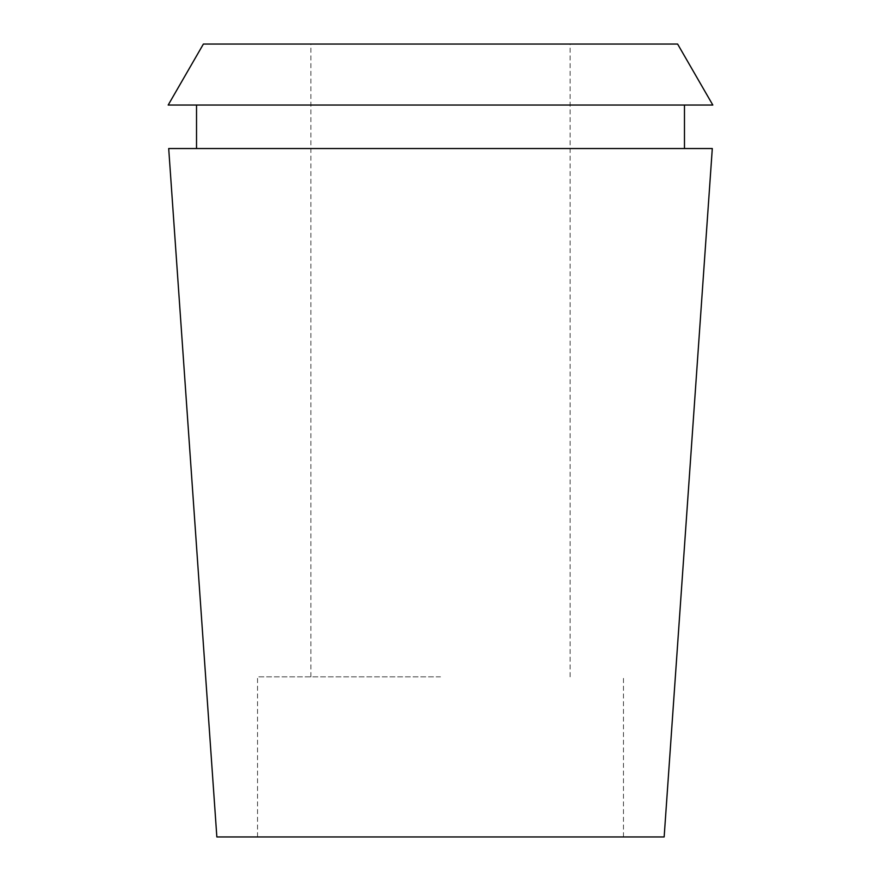 <?xml version="1.0" encoding="UTF-8"?>
<svg xmlns="http://www.w3.org/2000/svg" width="881" height="881" viewBox="0 0 881 881"><rect width="100%" height="100%" fill="white"/><g stroke="black" fill="none" stroke-linecap="round" stroke-linejoin="round"><path stroke-width="0.66" stroke-dasharray="4.41 3.3" d="M664.153 836.95L216.847 836.95M440.5 676.85L257.527 676.85L440.5 676.85M203.39 44.05L677.61 44.05M712.817 105.037L168.183 105.037M440.5 105.037L196.529 105.037L440.5 105.037M168.7 148.537L712.3 148.537M623.473 836.95L623.473 676.85M257.527 836.95L257.527 676.85M570.106 676.85L570.106 44.05M310.894 676.85L310.894 44.05"/><path stroke-width="1.32" d="M677.61 44.05L203.39 44.05L168.183 105.037L712.817 105.037L677.61 44.05M712.3 148.537L168.7 148.537L216.847 836.95L664.153 836.95L712.3 148.537M684.471 148.537L684.471 105.037M196.529 148.537L196.529 105.037"/></g></svg>
